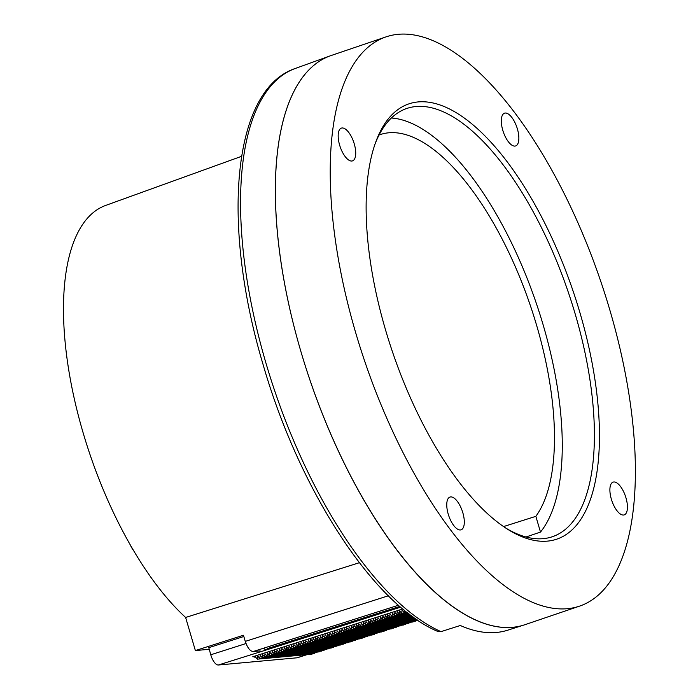 <?xml version="1.0" encoding="UTF-8"?>
<svg xmlns="http://www.w3.org/2000/svg" width="700" height="700" viewBox="0 0 700 700"><rect width="100%" height="100%" fill="white"/><g stroke="black" fill="none" stroke-linecap="round" stroke-linejoin="round"><path stroke-width="1.05" d="M459.847 483.07A229.862 95.27 -108.8 0 1 375.882 141.697A229.862 95.27 -108.8 0 1 505.759 159.924A229.862 95.27 -108.8 0 1 599.445 434.297A229.862 95.27 -108.8 0 1 507.561 529.218A229.862 95.27 -108.8 0 1 459.847 483.07M505.759 528.062A226.161 93.739 71.2 0 0 552.379 536.725A226.161 93.739 71.2 0 0 590.975 387.012A226.161 93.739 71.2 0 0 502.206 163.616A226.161 93.739 71.2 0 0 406.849 108.447A226.161 93.739 71.2 0 0 375.156 143.719M508.349 141.724A17.299 7.166 -108.8 0 1 501.559 124.635A17.299 7.166 -108.8 0 1 504.508 113.19A17.299 7.166 -108.8 0 1 511.805 117.407A17.299 7.166 -108.8 0 1 518.595 134.487A17.299 7.166 -108.8 0 1 515.637 145.941A17.299 7.166 -108.8 0 1 508.349 141.724M616.936 510.659A17.299 7.166 -108.8 0 1 610.146 493.579A17.299 7.166 -108.8 0 1 613.095 482.125A17.299 7.166 -108.8 0 1 620.384 486.343A17.299 7.166 -108.8 0 1 627.174 503.431A17.299 7.166 -108.8 0 1 624.225 514.885A17.299 7.166 -108.8 0 1 616.936 510.659M345.223 156.66A17.299 7.166 -108.8 0 1 338.433 139.571A17.299 7.166 -108.8 0 1 341.381 128.117A17.299 7.166 -108.8 0 1 348.67 132.344A17.299 7.166 -108.8 0 1 355.46 149.424A17.299 7.166 -108.8 0 1 352.511 160.877A17.299 7.166 -108.8 0 1 345.223 156.66M453.801 525.595A17.299 7.166 -108.8 0 1 447.011 508.506A17.299 7.166 -108.8 0 1 449.969 497.061A17.299 7.166 -108.8 0 1 457.258 501.279A17.299 7.166 -108.8 0 1 464.048 518.367A17.299 7.166 -108.8 0 1 461.099 529.812A17.299 7.166 -108.8 0 1 453.801 525.595M579.53 606.139L524.694 624.776A300.624 124.6 -108.8 0 1 397.941 551.451A300.624 124.6 -108.8 0 1 279.939 254.502A300.624 124.6 -108.8 0 1 331.24 55.492L386.076 36.864A300.624 124.6 -108.8 0 1 512.829 110.189A300.624 124.6 -108.8 0 1 630.831 407.137A300.624 124.6 -108.8 0 1 579.53 606.139A300.624 124.6 -108.8 0 1 452.778 532.814A300.624 124.6 -108.8 0 1 334.775 235.865A300.624 124.6 -108.8 0 1 386.076 36.864M526.006 536.988L540.488 532.07A225.33 93.389 71.2 0 0 543.077 324.651A225.33 93.389 71.2 0 0 391.387 118.003M241.57 156.319L105.761 205.398A231.254 95.848 71.2 0 0 83.195 433.037A231.254 95.848 71.2 0 0 185.623 617.461L195.37 650.562L209.248 649.294M295.382 68.442L330.304 55.825A300.624 124.6 71.2 0 0 300.974 351.759A300.624 124.6 71.2 0 0 523.749 625.082L507.701 630.192A300.3 124.46 -108.8 0 1 460.302 625.494L440.983 631.636L437.762 631.435C373.319 604.327 299.25 489.86 263.217 365.006C220.972 224.166 232.155 89.407 295.382 68.442A299.915 124.303 71.2 0 0 266.123 363.676A299.915 124.303 71.2 0 0 440.983 631.636M540.488 532.07L535.85 516.337A209.974 87.027 71.2 0 0 536.594 325.246A209.974 87.027 71.2 0 0 379.68 134.785A209.974 87.027 71.2 0 0 379.067 135.013M535.85 516.337L503.554 526.575M359.371 562.712L185.623 617.461M195.37 650.562L243.46 635.241L245.271 641.384L388.351 595.788M400.671 607.145L267.47 649.591L267.216 648.655L399.814 606.401M260.111 650.921L253.076 651.56C250.057 651.149 247.45 647.754 245.271 641.384M243.836 636.501L208.793 647.666L210.77 654.771L246.006 643.536M267.47 649.591L218.409 665L296.949 657.808L306.95 654.622M402.806 608.947L252.77 656.758L255.421 656.88L257.355 659.164L257.819 656.11L259.761 658.394L260.225 655.349L262.168 657.633L262.631 654.579L264.574 656.863L265.037 653.817L266.98 656.101L267.444 653.048L269.377 655.331L269.841 652.286L271.784 654.561L272.248 651.516L274.19 653.8L274.654 650.755L276.596 653.03L277.06 649.985L279.002 652.269L279.466 649.215L281.4 651.499L281.864 648.454L283.806 650.738L284.27 647.684L286.213 649.968L286.676 646.923L288.619 649.206L289.082 646.153L291.025 648.436L291.489 645.391L293.422 647.666L293.886 644.621L295.829 646.905L296.293 643.86L298.235 646.135L298.699 643.09L300.641 645.374L301.105 642.32L303.039 644.604L303.502 641.559L305.445 643.843L305.909 640.789L307.851 643.072L308.315 640.028L310.257 642.311L310.721 639.258L312.664 641.541L313.127 638.496L315.061 640.771L315.525 637.726L317.467 640.01L317.931 636.956L319.874 639.24L320.338 636.195L322.28 638.479L322.744 635.425L324.686 637.709L325.15 634.664L327.084 636.947L327.547 633.894L329.49 636.178L329.954 633.133L331.896 635.407L332.36 632.363L334.303 634.646L334.766 631.601L336.709 633.876L337.172 630.831L339.106 633.115L339.57 630.061L341.512 632.345L341.976 629.3L343.919 631.584L344.382 628.53L346.325 630.814L346.789 627.769L348.723 630.053L349.186 626.999L351.129 629.282L351.592 626.238L353.535 628.512L353.999 625.468L355.941 627.751L356.405 624.706L358.348 626.981L358.811 623.936L360.745 626.22L361.209 623.166L363.151 625.45L363.615 622.405L365.558 624.689L366.021 621.635L367.964 623.919L368.428 620.874L370.37 623.157L370.834 620.104L372.767 622.387L373.231 619.343L375.174 621.617L375.637 618.572L377.58 620.856L378.044 617.803L379.986 620.086L380.45 617.041L382.392 619.325L382.856 616.271L384.79 618.555L385.254 615.51L387.196 617.794L387.66 614.74L389.602 617.024L390.066 613.979L392.009 616.254L392.473 613.209L394.406 615.492L394.87 612.447L396.812 614.722L397.276 611.678L399.219 613.961L399.683 610.907L401.625 613.191L402.089 610.146L404.031 612.43L404.364 610.234M263.515 648.235A11.104 4.62 72.3 0 0 266.499 649.679M307.169 654.605L297.369 657.729A11.104 4.62 -107.7 0 1 296.949 657.808M218.409 665A11.104 4.62 -107.7 0 1 210.77 654.771M406.779 612.176L404.031 612.43M407.4 612.666L401.625 613.191M408.021 613.156L399.219 613.961M408.651 613.646L396.812 614.722M409.29 614.128L394.406 615.492M409.929 614.617L392.009 616.254M410.576 615.108L389.602 617.024M411.224 615.589L387.196 617.794M411.88 616.079L384.79 618.555M412.545 616.56L382.392 619.325M413.21 617.05L379.986 620.086M413.884 617.531L377.58 620.856M414.558 618.012L375.174 621.617M415.249 618.503L372.767 622.387M415.94 618.984L370.37 623.157M416.64 619.465L367.964 623.919M417.349 619.946L365.558 624.689M417.882 620.305L363.151 625.45M415.537 620.655L415.45 621.206L360.745 626.22M413.131 621.425L413.053 621.976L358.348 626.981M410.725 622.186L410.646 622.738L355.941 627.751M408.328 622.956L408.24 623.508L353.535 628.512M405.921 623.718L405.834 624.278L351.129 629.282M403.515 624.488L403.428 625.039L348.723 630.053M401.109 625.249L401.03 625.809L346.325 630.814M398.711 626.019L398.624 626.57L343.919 631.584M396.305 626.789L396.217 627.34L341.512 632.345M393.899 627.55L393.811 628.101L339.106 633.115M391.493 628.32L391.414 628.871L336.709 633.876M389.086 629.081L389.007 629.641L334.303 634.646M386.689 629.851L386.601 630.403L331.896 635.407M384.283 630.613L384.195 631.173L329.49 636.178M381.876 631.383L381.789 631.934L327.084 636.947M379.47 632.144L379.391 632.704L324.686 637.709M377.064 632.914L376.985 633.465L322.28 638.479M374.666 633.684L374.579 634.235L319.874 639.24M372.26 634.445L372.172 634.996L317.467 640.01M369.854 635.215L369.766 635.766L315.061 640.771M367.447 635.976L367.369 636.536L312.664 641.541M365.041 636.746L364.963 637.298L310.257 642.311M362.644 637.508L362.556 638.067L307.851 643.072M360.238 638.278L360.15 638.829L305.445 643.843M357.831 639.048L357.744 639.599L303.039 644.604M355.425 639.809L355.346 640.36L300.641 645.374M353.027 640.579L352.94 641.13L298.235 646.135M350.621 641.34L350.534 641.891L295.829 646.905M348.215 642.11L348.127 642.661L293.422 647.666M345.809 642.871L345.73 643.431L291.025 648.436M343.402 643.641L343.324 644.192L288.619 649.206M341.005 644.403L340.918 644.962L286.213 649.968M338.599 645.173L338.511 645.724L283.806 650.738M336.192 645.942L336.105 646.494L281.4 651.499M333.786 646.704L333.707 647.255L279.002 652.269M331.38 647.474L331.301 648.025L276.596 653.03M328.983 648.235L328.895 648.795L274.19 653.8M326.576 649.005L326.489 649.556L271.784 654.561M324.17 649.766L324.082 650.326L269.377 655.331M321.764 650.536L321.685 651.087L266.98 656.101M319.358 651.298L319.279 651.858L264.574 656.863M316.96 652.067L316.873 652.619L262.168 657.633M314.554 652.837L314.466 653.389L259.761 658.394M312.148 653.599L312.06 654.15L257.355 659.164M255.561 657.046L254.616 657.134M130.357 545.072A14.131 5.854 71.2 0 0 133.376 550.261M398.475 605.238L253.076 651.56M345.791 643.011L346.386 642.819M348.197 642.241L348.784 642.058M350.595 641.48L351.19 641.288M353.001 640.71L353.596 640.526M355.408 639.949L356.002 639.756M357.814 639.179L358.409 638.995M360.22 638.418L360.806 638.225M362.618 637.648L363.213 637.455M365.024 636.878L365.619 636.694M367.43 636.116L368.025 635.924M369.836 635.346L370.431 635.163M372.234 634.585L372.829 634.392M374.64 633.815L375.235 633.631M377.046 633.054L377.641 632.861M379.453 632.284L380.047 632.091M381.859 631.523L382.454 631.33M384.256 630.753L384.851 630.56M386.662 629.983L387.257 629.799M389.069 629.221L389.664 629.029M391.475 628.451L392.07 628.267M393.881 627.69L394.467 627.497M396.279 626.92L396.874 626.736M398.685 626.159L399.28 625.966M401.091 625.389L401.686 625.196M403.498 624.628L404.092 624.435M405.904 623.858L406.49 623.665M408.301 623.087L408.896 622.904M410.707 622.326L411.303 622.134M413.114 621.556L413.709 621.372M415.52 620.795L416.115 620.602"/></g></svg>

